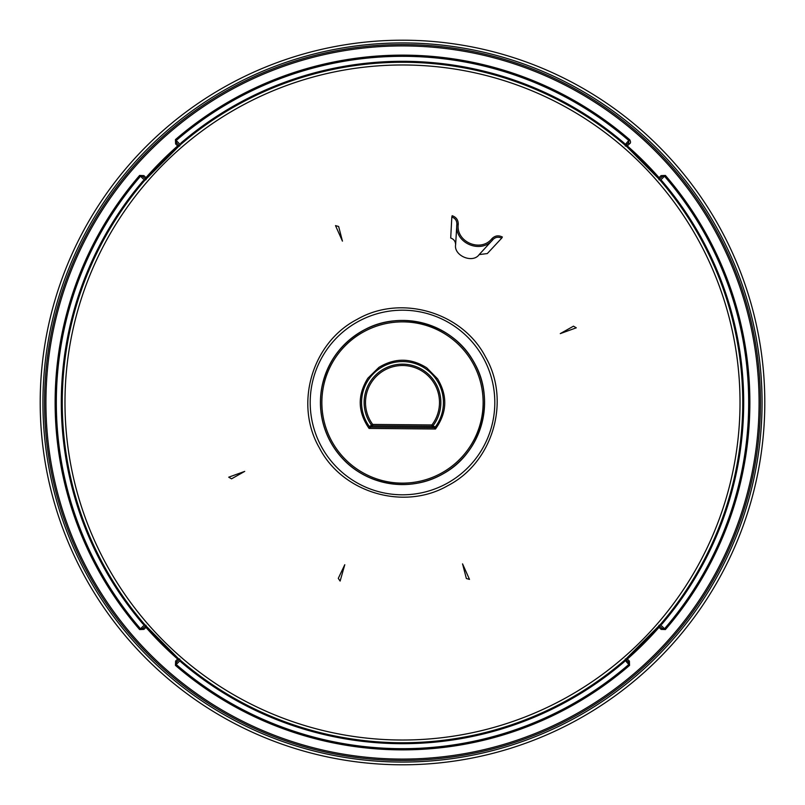 <?xml version="1.0" encoding="UTF-8"?>
<svg xmlns="http://www.w3.org/2000/svg" width="805" height="805" viewBox="0 0 805 805"><rect width="100%" height="100%" fill="white"/><g stroke="black" fill="none" stroke-linecap="round" stroke-linejoin="round"><path stroke-width="1.21" d="M335.504 225.611L342.447 241.138L338.643 226.497L335.504 225.611M455.63 244.599C455.459 241.319 453.819 239.135 450.709 238.028L451.816 217.038C455.228 218.225 456.918 220.62 456.868 224.233L455.63 244.599C453.517 255.678 472.696 263.799 479.176 254.591L492.962 239.548C481.138 254.571 454.282 243.17 456.868 224.233L458.236 224.343C455.811 242.033 480.897 252.679 491.946 238.642L492.962 239.548C495.528 237.012 498.426 236.569 501.656 238.2L502.36 237.032C498.486 235.07 495.015 235.613 491.946 238.642M456.485 230.401L456.868 224.233M231.528 478.824L244.71 471.388L228.721 477.184L231.528 478.824M340.123 581.069L338.281 578.382L344.781 564.718L340.123 581.069M469.496 579.389L466.357 578.503L462.553 563.862L469.496 579.389M573.472 326.176L560.29 333.612L576.279 327.816L573.472 326.176M144.608 180.35L143.33 181.145A340.827 340.827 0 0 0 143.33 623.855L144.608 624.65M143.773 623.684L145.614 625.807A340.384 340.384 0 0 0 179.193 659.386L143.783 623.694M144.377 180.823L181.407 143.693M624.932 660.15L628.786 664.487L628.413 662.072L625.284 658.933L625.093 660.794L624.086 661.952A341.199 341.199 0 0 1 180.914 661.952L181.467 661.358L179.193 659.386L180.823 660.623M144.377 624.177L143.642 623.533L143.049 624.086L144.85 624.932M180.35 144.608L181.467 143.642M624.177 144.377L625.807 145.614L623.533 143.642L624.086 143.049L625.093 144.206L625.284 146.067L628.524 142.827L629.007 140.704A346.18 346.18 0 0 0 176.215 140.513L179.907 144.206L181.145 143.33A340.827 340.827 0 0 1 623.855 143.33L624.65 144.608M628.413 142.928L629.55 143.723L628.524 142.827L628.262 141.026L629.782 139.808A347.368 347.368 0 0 0 175.44 139.617L176.587 142.928L179.716 146.067L180.068 144.85M624.65 660.392L623.855 661.67A340.827 340.827 0 0 1 181.145 661.67L180.35 660.392M144.85 180.068L143.049 180.914L143.642 181.467M628.262 141.026L624.932 144.85M660.392 624.65L661.67 623.855A340.827 340.827 0 0 0 661.67 181.145L660.392 180.35M660.15 624.932L661.952 624.086L661.358 623.533L659.386 625.807A340.384 340.384 0 0 1 625.807 659.386L623.593 661.308M661.217 181.306L625.807 145.614A340.384 340.384 0 0 1 659.386 179.193L661.358 181.467L661.952 180.914L660.794 179.907L664.487 176.215A346.18 346.18 0 0 1 664.487 628.786L662.072 628.413L658.933 625.284L660.794 625.093L665.383 629.56A347.368 347.368 0 0 0 665.383 175.44L661.096 175.621L662.072 176.587L658.933 179.716L660.15 180.068M623.694 661.217L660.623 624.177M180.914 661.952L179.907 660.794L176.215 664.487L176.587 662.072L179.716 658.933L180.068 660.15M181.306 143.783L179.193 145.614A340.384 340.384 0 0 0 145.614 179.193L143.783 181.306M435.243 427.073L432.999 425.775A38.368 38.368 0 0 0 380.383 371.155A38.368 38.368 0 0 0 371.598 425.241L372.705 424.436L431.913 424.949L431.903 426.318A1.369 1.369 -59.8 0 0 432.999 425.775L431.913 424.949A37 37 0 0 0 381.168 372.272A37 37 0 0 0 372.705 424.436L372.695 425.795L431.903 426.318L434.137 427.626L435.243 427.073A40.944 40.944 0 0 0 379.628 368.539A40.944 40.944 0 0 0 369.334 426.499L369.062 428.421L435.485 429.005L435.243 427.083M370.421 427.073L369.334 426.499L371.598 425.241A1.369 1.369 -119.2 0 0 372.695 425.795L369.062 428.421C357.712 411.969 357.299 395.245 367.825 378.249L378.863 367.412C394.913 357.692 410.872 357.833 426.751 367.825L437.588 378.863C447.822 396.03 447.117 412.744 435.485 429.005L434.137 427.626L370.421 427.073M146.067 625.284L144.206 625.093L140.513 628.786L142.928 628.413L146.067 625.284L142.928 628.413L143.904 629.379L145.947 627.337A341.129 341.129 0 0 0 177.664 659.054L178.197 658.52M175.44 665.383A347.368 347.368 0 0 0 629.56 665.383L628.786 664.487A346.18 346.18 0 0 1 176.215 664.487L175.44 665.383L175.621 661.096L177.664 659.054L178.63 660.019L179.223 659.426M658.52 626.803L659.023 627.306A341.089 341.089 0 0 1 627.306 659.023L626.371 660.019L627.306 659.023L626.803 658.52M659.023 627.306L660.019 626.371L659.023 627.306M659.426 179.223L660.019 178.63L659.054 177.664L661.096 175.621M658.52 178.197L659.023 177.694L660.019 178.63M629.379 143.904L627.337 145.947A341.129 341.129 0 0 1 659.054 177.664L659.023 177.694A341.089 341.089 0 0 0 627.306 145.977L626.371 144.981L627.306 145.977L626.803 146.48M178.197 146.48L177.694 145.977L178.63 144.981L177.664 145.947L175.621 143.904L176.587 142.928L179.716 146.067M142.928 176.587L140.513 176.215L144.206 179.907L146.067 179.716L142.928 176.587L143.904 175.621L145.947 177.664A341.129 341.129 0 0 1 177.664 145.947L177.694 145.977A341.089 341.089 0 0 0 145.977 177.694L144.981 178.63L145.947 177.664L146.48 178.197M146.48 626.803L145.977 627.306L144.981 626.371L145.574 625.777M658.933 179.716L662.072 176.587L665.383 175.44M178.63 660.019L177.694 659.023A341.089 341.089 0 0 1 145.977 627.306L144.981 626.371M175.621 661.096L176.587 662.072M628.413 662.072L629.379 661.096L629.56 665.383M662.072 628.413L661.096 629.379L659.054 627.337A341.129 341.129 0 0 1 627.337 659.054L629.379 661.096M139.617 629.56L140.513 628.786A346.18 346.18 0 0 1 140.513 176.215L139.617 175.44A347.368 347.368 0 0 0 139.617 629.56L143.904 629.379M574.881 718.05A359.563 359.563 0 0 0 718.05 230.119A359.563 359.563 0 0 0 230.119 86.95A359.563 359.563 0 0 0 86.95 574.881A359.563 359.563 0 0 0 574.881 718.05M228.801 84.555A362.3 362.3 0 0 0 84.555 576.199A362.3 362.3 0 0 0 576.199 720.445A362.3 362.3 0 0 0 720.445 228.801A362.3 362.3 0 0 0 228.801 84.555M488.796 244.116L492.962 239.548M239.377 103.905A340.243 340.243 0 0 0 103.905 565.623A340.243 340.243 0 0 0 565.623 701.095A340.243 340.243 0 0 0 701.095 239.377A340.243 340.243 0 0 0 239.377 103.905M180.914 143.049A341.199 341.199 0 0 1 624.086 143.049M564.315 698.7A337.516 337.516 0 0 1 106.3 564.315A337.516 337.516 0 0 1 240.685 106.3A337.516 337.516 0 0 1 698.7 240.685A337.516 337.516 0 0 1 564.315 698.7M357.098 319.394C400.88 293.986 462.493 312.068 485.606 357.098C511.014 400.88 492.932 462.493 447.902 485.606C404.12 511.014 342.507 492.932 319.394 447.902C293.986 404.12 312.068 342.507 357.098 319.394M624.086 661.952L623.533 661.358M661.952 624.086A341.199 341.199 0 0 0 661.952 180.914M363.84 331.741A80.631 80.631 0 0 0 331.741 441.16A80.631 80.631 0 0 0 441.16 473.26A80.631 80.631 0 0 0 473.26 363.84A80.631 80.631 0 0 0 363.84 331.741M363.186 330.533A81.999 81.999 0 0 0 330.533 441.814A81.999 81.999 0 0 0 441.814 474.467A81.999 81.999 0 0 0 474.467 363.186A81.999 81.999 0 0 0 363.186 330.533C400.709 308.798 453.406 323.811 473.833 362.059C496.695 400.025 481.249 454.251 441.814 474.467C408.97 493.193 363.951 484.852 340.002 455.59C331.831 445.92 326.176 434.942 323.016 422.685C319.937 410.399 319.686 398.062 322.252 385.655C327.846 361.314 341.491 342.94 363.186 330.533M441.844 474.527A82.08 82.08 0 0 0 474.527 363.156A82.08 82.08 0 0 0 363.156 330.473A82.08 82.08 0 0 0 330.473 441.844A82.08 82.08 0 0 0 441.844 474.527M446.755 483.503A92.303 92.303 0 0 0 483.503 358.245A92.303 92.303 0 0 0 358.245 321.497A92.303 92.303 0 0 0 321.497 446.755A92.303 92.303 0 0 0 446.755 483.503M143.049 180.914A341.199 341.199 0 0 0 143.049 624.086M661.096 629.379L665.383 629.56M629.55 143.723C630.758 143.159 630.838 141.851 629.782 139.808M175.44 139.617L175.621 143.904M143.904 175.621L139.617 175.44M573.452 715.434A356.585 356.585 0 0 0 715.434 231.548A356.585 356.585 0 0 0 231.548 89.566A356.585 356.585 0 0 0 89.566 573.452A356.585 356.585 0 0 0 573.452 715.434M574.106 716.631A357.953 357.953 0 0 0 716.631 230.894A357.953 357.953 0 0 0 230.894 88.369A357.953 357.953 0 0 0 88.369 574.106A357.953 357.953 0 0 0 574.106 716.631M479.176 254.591L487.317 253.565L501.656 238.2M451.816 217.038L452.158 215.72C456.264 217.149 458.287 220.017 458.236 224.343"/></g></svg>
